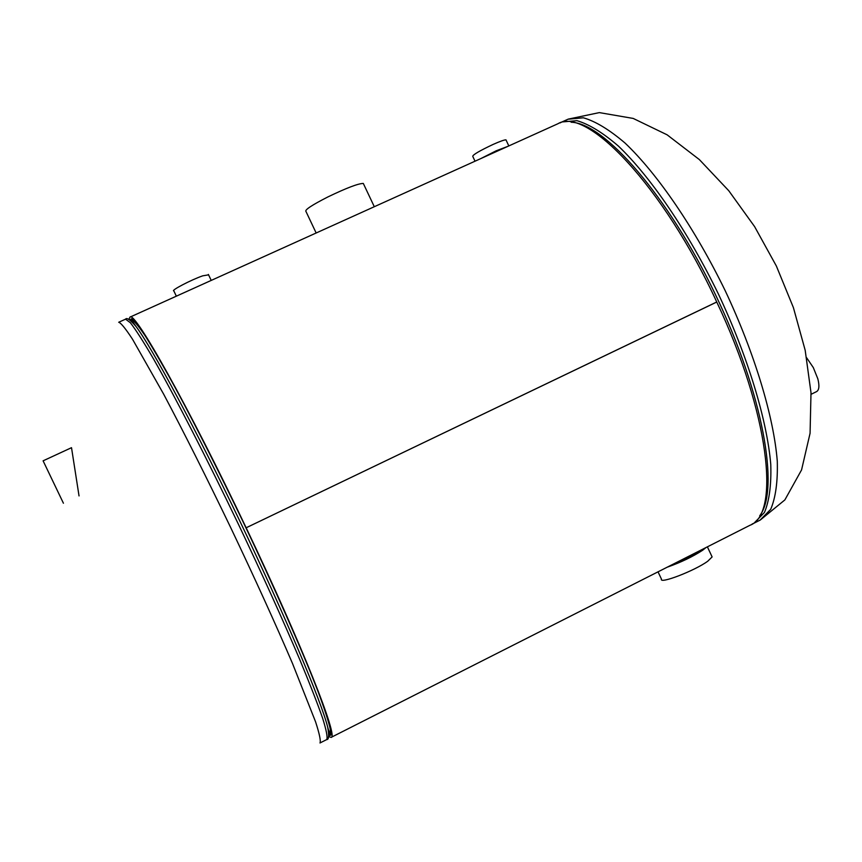 <?xml version="1.0" encoding="UTF-8"?>
<svg xmlns="http://www.w3.org/2000/svg" width="862" height="862" viewBox="0 0 862 862"><rect width="100%" height="100%" fill="white"/><g stroke="black" fill="none" stroke-linecap="round" stroke-linejoin="round"><path stroke-width="1.29" d="M370.832 208.292L326.472 228.333M246.058 527.738L246.155 527.781C188.552 406.498 134.332 310.029 130 317.119L129.235 318.584M329.058 735.308L330.081 735.361C337.893 736.32 301.053 643.117 245.972 527.781M331.127 737.376L750.005 525.26C780.573 514.398 769.27 412.801 716.753 302.034L246.155 527.781L716.742 301.991C663.417 186.278 586.591 106.037 557.897 123.751L557.682 123.848M328.864 736.601L331.083 737.398C338.981 738.368 301.808 644.302 246.155 527.781L245.95 527.738C188.961 407.737 135.248 312.163 130.949 319.177L130.313 320.017M63.422 503.225L43.1 460.825L71.514 447.68L79.035 495.919M480.78 158.608L496.113 150.828L508.074 146.271M475.027 161.205L472.742 156.345C472.85 154.751 479.638 150.785 493.107 144.428C500.197 141.271 504.496 139.752 505.983 139.87L506.156 140.226M483.366 157.434L495.639 151.281L505.498 147.434M180.18 294.438L209.272 281.292M176.344 296.172L173.844 290.903C170.374 290.688 191.31 279.741 202.732 275.829L208.572 274.849M182.927 293.199L206.535 282.531M705.978 547.553L702.638 550.247C692.595 556.777 680.764 562.433 667.156 567.218M711.721 556.065L712.12 556.917L707.777 561.194C694.88 570.709 658.988 584.501 661.445 579.081L658.029 571.84M700.677 550.247L699.104 551.411C691.981 556.109 683.113 560.472 672.5 564.513M811.088 394.311L816.616 391.585C819.159 390.044 819.568 385.81 817.855 378.892L813.319 367.589L806.649 357.773M316.16 232.999L305.956 211.438C304.545 209.951 311.85 205.113 327.894 196.935C346.47 187.991 358.28 183.487 363.311 183.444L363.656 184.166M571.161 122.242C604.111 122.857 668.319 196.04 715.6 294.933C763.064 393.751 779.894 489.702 759.713 515.767M559.966 122.964L561.97 121.951L576.98 120.68C589.058 124.225 602.894 132.716 618.463 146.141C650.67 176.925 688.027 231.619 718.423 294.071C747.979 356.922 767.072 420.225 770.768 464.456C771.404 484.929 769.292 500.941 764.432 512.481L753.959 523.223L752.117 524.042M567.993 119.225L583.369 117.792C595.534 121.294 609.445 129.731 625.101 143.103C657.447 173.801 694.88 228.398 725.254 290.796C754.778 353.603 773.764 416.906 777.287 461.192C777.847 481.696 775.638 497.73 770.693 509.313L760.068 520.131L754.164 523.115M328.767 734.93L329.92 735.049L330.318 729.198C328.39 720.751 324.026 707.433 317.205 689.244C301.603 649.151 274.159 586.979 243.052 521.725C219.034 471.859 196.859 427.972 176.527 390.044C164.114 367.395 153.716 349.401 145.322 336.029C138.254 325.567 133.513 320.061 131.099 319.49L135.991 326.439C132.145 321.289 129.623 318.918 128.416 319.296M327.431 737.29C329.51 738.055 329.596 734.661 327.679 727.097C321.343 701.517 285.462 616.427 240.681 522.857C195.922 429.276 152.068 347.72 135.991 326.439C130.205 319.78 126.736 317.356 125.572 319.155L125.529 319.177M319.996 742.979C320.944 740.911 319.479 733.874 315.589 721.86L292.498 663.46C275.377 623.528 254.786 578.251 230.714 527.641C206.395 477.128 184.048 432.627 163.64 394.128L132.532 339.251C125.561 328.584 120.949 322.916 118.708 322.259L125.572 319.155L130.388 322.765C135.797 329.769 143.491 341.794 153.458 358.818C175.094 396.768 206.643 458.024 238.3 523.999C262.35 574.577 282.865 619.843 299.857 659.807C309.835 683.846 317.431 703.349 322.657 718.294C326.418 730.362 327.775 737.452 326.709 739.574L320.028 742.958M557.897 123.751L370.337 208.507M327.237 227.988L130 317.119M561.97 121.951L568.22 119.128L599.338 112.61L633.204 118.428L667.134 134.828L699.351 159.578L728.756 190.717L754.627 226.641L776.36 266.013L793.406 307.615L805.183 350.274L811.002 392.684L810.075 433.252L801.563 469.919L784.862 499.917L760.262 520.034M329.92 735.049L327.679 727.097C329.187 735.631 328.875 739.79 326.741 739.553M131.767 319.188L131.099 319.49M330.62 734.693L329.963 735.027M508.828 145.926L505.983 139.87M211.222 280.419L208.378 274.439M707.39 546.842L712.12 556.917M363.311 183.444L374.302 206.718"/></g></svg>
